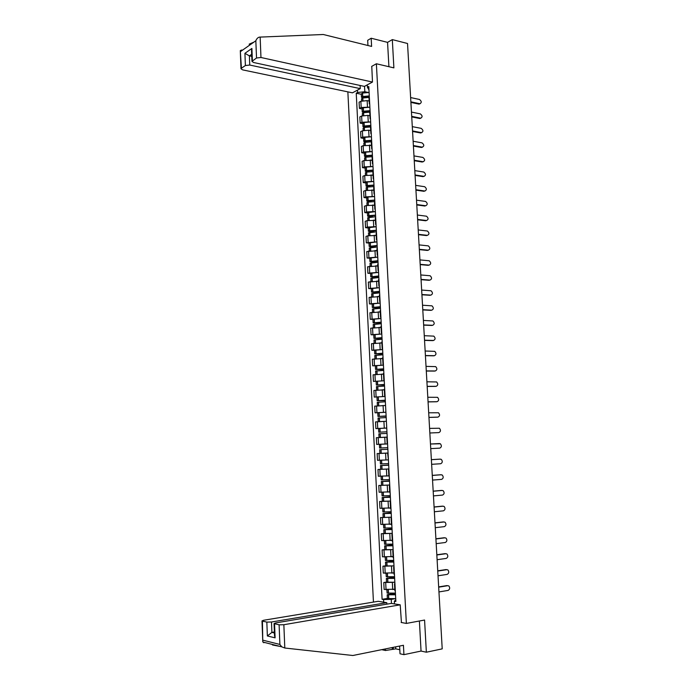 <?xml version="1.0" encoding="UTF-8"?>
<svg xmlns="http://www.w3.org/2000/svg" width="690" height="690" viewBox="0 0 690 690"><rect width="100%" height="100%" fill="white"/><g stroke="black" fill="none" stroke-linecap="round" stroke-linejoin="round"><path stroke-width="1.03" d="M347.855 91.874L373.445 602.085M399.613 646.056L400.019 653.775L403.935 654.655L421.047 651.067L426.36 652.214L442.212 648.867L407.531 43.496L392.317 39.606L387.564 42.366L388.91 66.697M426.36 652.214L424.574 620.043L406.367 623.424L376.378 63.765L393.887 67.87L392.317 39.606M369.159 101.042L367.14 100.628L360.861 101.275L359.102 102.189L359.421 108.408L361.18 107.511L368.9 107.157M369.34 96.936L368.986 97.687M362.069 108.934L359.421 108.408M369.737 104.509L369.668 103.241M369.935 115.782L367.908 115.385L361.62 116.024L359.852 116.903L360.18 123.139L361.948 122.277L369.693 121.923M370.125 111.84L369.762 112.565M362.828 123.639L360.18 123.139M370.521 119.379L370.452 118.163M370.711 130.565L368.684 130.194L362.388 130.815L360.611 131.669L360.939 137.922L362.707 137.094L370.487 136.741M370.91 126.805L370.547 127.495M363.587 138.397L360.939 137.922M371.306 134.309L371.237 133.144M371.487 145.409L363.147 145.659L361.379 146.478L361.698 152.757L363.475 151.955L371.28 151.61M363.828 143.089L365.113 142.312L371.694 141.778L371.341 142.476M364.355 153.197L361.698 152.757M372.091 149.282L372.031 148.178M372.272 160.296L363.915 160.563L362.138 161.339L362.466 167.644L364.242 166.876L372.082 166.523M372.488 156.871L372.126 157.501M365.122 168.058L362.466 167.644M372.876 164.315L372.824 163.263M373.057 175.234L364.691 175.51L362.906 176.252L363.233 182.574L365.019 181.85L372.885 181.496M373.281 171.983L372.919 172.586M365.89 182.962L363.233 182.574M373.67 179.391L373.618 178.391M373.842 190.224L365.467 190.5L363.673 191.216L364.001 197.556L365.795 196.866L373.695 196.512M374.084 187.145L373.713 187.714M366.666 197.918L364.001 197.556M374.472 194.52L374.42 193.579M374.636 205.266L366.243 205.551L364.441 206.224L364.769 212.598L366.571 211.934L374.515 211.589M374.877 202.368L374.515 202.903M367.442 212.925L364.769 212.598M375.265 209.708L375.222 208.82M375.429 220.36L367.02 220.653L365.217 221.292L365.545 227.683L367.347 227.062L375.334 226.708M375.679 217.635L375.308 218.143M368.219 227.976L365.545 227.683M376.067 224.94L376.024 224.112M376.223 235.497L367.796 235.808L365.993 236.411L366.321 242.82L376.162 241.88M376.49 232.961L376.119 233.427M369.003 243.087L366.321 242.82M376.869 240.232L376.826 239.456M377.025 250.694L366.778 251.574L367.106 258.008L377.007 257.111M377.301 248.331L376.921 248.771M369.78 258.25L367.106 258.008M377.68 255.567L377.637 254.852M377.827 265.943L367.554 266.797L367.891 273.249L377.853 272.386M370.573 273.456L367.891 273.249M378.491 270.963L378.456 270.308M378.629 281.244L368.339 282.063L368.676 288.541L378.724 287.713M371.358 288.722L368.676 288.541M379.302 286.41L379.267 285.807M379.431 296.596L369.124 297.39L369.461 303.893L379.603 303.1M372.152 304.04L369.461 303.893M380.112 301.91L380.087 301.366M380.242 312.001L369.918 312.768L370.254 319.289L380.509 318.53M372.945 319.41L370.254 319.289M380.932 317.469L380.906 316.986M381.053 327.465L370.711 328.199L371.048 334.745L381.449 334.02M373.738 334.831L371.048 334.745M381.751 333.08L381.734 332.649M381.872 342.973L371.505 343.68L371.841 350.244L382.45 349.554M374.541 350.304L371.841 350.244M382.691 358.541L372.307 359.214L372.643 365.804L383.442 365.148L375.343 365.778L375.524 369.417L383.675 369.581M375.343 365.829L372.643 365.804M383.511 374.161L373.109 374.808L373.445 381.423L384.261 380.785L373.445 381.423M384.33 389.833L373.911 390.454L374.247 397.086L385.089 396.474L374.247 397.086M384.39 405.582L374.713 406.151L375.058 412.81L385.917 412.223M385.538 405.065L385.891 411.818M386.107 415.949L377.956 416.432L377.766 412.749L375.058 412.81M383.761 421.418L375.524 421.909L375.869 428.585L386.745 428.024M386.374 421.047L386.736 427.826M379.06 428.473L375.869 428.585M386.823 437.184L376.335 437.719L376.68 444.42L387.582 443.886L376.68 444.42M387.219 437.081L380.406 437.451L380.216 433.743L387.03 433.406M388.065 453.063L377.154 453.58L377.499 460.308L383.769 460.066M382.156 453.304L377.154 453.58M387.659 453.175L388.427 459.997M388.686 465.017L380.492 465.569L380.69 469.295L388.901 468.967L377.973 469.502L378.318 476.247L387.513 475.893M380.785 469.312L377.973 469.502M389.738 485.01L378.793 485.475L379.138 492.246L389.445 491.849M389.738 484.984L378.793 485.475M390.359 496.731L382.148 497.533L382.338 501.285L390.583 501.052L379.612 501.509L379.966 508.306L390.531 507.918M382.338 501.259L379.612 501.509M391.428 517.181L380.44 517.595L380.794 524.417L391.385 524.064M391.428 517.172L380.44 517.595M392.222 533.361L381.268 533.741L381.622 540.589L392.231 540.261M384.002 533.422L381.268 533.741M392.852 549.62L382.105 549.939L382.458 556.813L393.084 556.519M384.839 549.594L382.105 549.939M393.145 557.675L393.576 557.908M393.559 565.929L382.941 566.197L383.295 573.097L393.947 572.838M394.076 567.43L394.05 566.947M385.676 565.817L382.941 566.197M394.309 582.291L383.778 582.515L384.132 589.433L394.809 589.208M394.947 583.99L394.913 583.438M386.521 582.101L383.778 582.515M364.536 86.328L364.82 91.736L368.124 92.434M368.969 89.916L367.399 87.242L367.27 84.853M395.784 599.877L394.335 601.232L395.862 601.473L368.788 86.5L367.399 87.242M394.335 601.232L394.473 603.914M383.709 602.18L383.571 599.541L391.256 599.351L391.471 603.431M364.82 91.736L357.584 92.495L356.23 93.219L382.096 599.308L383.571 599.541M357.584 92.495L357.463 90.14M401.14 622.466L406.367 623.424M371.651 66.413L376.378 63.765M395.085 598.722L391.256 599.351M361.31 94.28L356.23 93.219M387.366 598.437L382.096 599.308M420.072 103.742L419.874 103.733C421.806 102.638 421.676 101.223 419.477 99.463L410.628 97.566M369.288 95.927L362.621 96.522L361.465 97.281L362.759 98.015M361.293 93.944L362.561 93.055L369.107 92.486M361.551 98.877L362.811 97.997L369.003 97.411M364.01 97.73L362.724 97.238L363.406 96.833L369.314 96.41M410.869 101.835L419.727 103.707M368.081 100.818L369.15 100.852M410.904 102.396L418.934 104.095M241.862 50.62L241.836 49.991L240.301 50.594L241.405 68.232L240.991 68.767L242.595 69.862L352.461 92.831L360.266 88.631L249.754 65.041L245.39 65.533L241.405 68.232M249.823 45.005L249.159 44.151L253.877 42.142M372.479 82.05L260.967 57.494L256.525 57.994L251.962 61.358L253.549 62.488L364.415 86.397L372.479 82.05L371.772 66.344M256.525 57.994L255.835 40.762C256.689 38.675 257.887 37.467 259.44 37.122L323.282 34.5L371.608 46.411L371.177 38.226L367.675 40.322L367.951 45.505M371.177 38.226L387.564 42.366M360.102 85.465L360.266 88.631M245.39 65.533L244.924 53.311L249.392 55.873L251.764 56.399M251.548 50.956L251.902 48.447L252.393 60.789M284.798 648.022L281.779 646.849L279.89 644.451L279.105 624.821L283.857 624.717L284.798 648.022L352.875 655.5L403.434 645.279L403.935 654.655M280.114 646.427L272.481 644.977M386.866 604.164L386.788 602.672L378.224 601.301L263.615 620.267L261.984 620.905L262.441 621.129L266.832 622.095L271.489 622L271.894 632.402L267.366 635.964L266.832 622.095M386.788 602.672L271.489 622M395.637 646.858L395.75 648.85L399.812 649.739M395.75 648.85L385.469 650.506L381.743 649.67M385.391 648.928L385.469 650.506M401.433 622.518L400.209 604.828L391.334 603.405L275.681 622.923L274.051 623.57L279.105 624.821M400.209 604.828L283.857 624.717M421.047 651.067L419.399 621M274.387 631.971L271.894 632.402L274.422 632.997M392.3 649.118L392.222 647.548M393.214 647.349L393.326 649.342M274.551 623.812L275.103 637.845L274.525 635.499M262.441 621.129L262.769 641.536L263.822 642.769M420.891 118.171L420.667 118.163C422.651 117.084 422.539 115.653 420.322 113.885L411.456 112.073M370.056 110.65L363.38 111.237L362.224 111.97L363.665 112.694M362.052 108.615L363.32 107.761L369.875 107.2M362.31 113.565L363.578 112.72L369.849 112.142M364.95 112.427L363.492 111.918L364.053 111.564L370.082 111.116M411.706 116.368L420.564 118.145M368.839 115.566L369.926 115.592M411.732 116.903L419.77 118.508M421.711 132.644L421.469 132.627C423.496 131.566 423.401 130.143 421.159 128.349L412.292 126.641M370.832 125.425L364.148 126.003L362.983 126.71L364.596 127.434M362.811 123.338L364.087 122.518L370.651 121.966M363.069 128.305L364.346 127.495L370.763 126.934M365.916 127.176L364.251 126.658L364.812 126.313L370.858 125.873M412.542 130.936L421.409 132.618M369.599 130.367L370.703 130.384M412.568 131.454L420.615 132.972M422.53 147.168L422.263 147.151C424.35 146.108 424.264 144.676 422.004 142.856L413.129 141.243M371.617 140.251L364.915 140.82L363.751 141.493L365.545 142.218M363.578 138.112L364.855 137.319L371.436 136.784M366.916 141.968L365.019 141.441L365.579 141.114L371.634 140.682M413.379 145.564L422.254 147.151M370.366 145.211L371.479 145.236M413.405 146.056L421.461 147.488L422.263 147.151M423.349 161.745L423.108 161.727C425.195 160.675 425.118 159.243 422.884 157.424L413.974 155.905M372.393 155.129L365.683 155.681L364.518 156.328L366.528 157.044M364.337 152.93L365.622 152.171L372.212 151.645M364.596 157.924L365.881 157.182L372.479 156.656M367.951 156.82L366.269 156.544L365.786 156.276L366.356 155.966L372.419 155.535M414.216 160.235L423.108 161.727M371.134 160.106L372.264 160.123M414.241 160.701L422.306 162.047M424.169 176.364L423.962 176.347C426.041 175.303 425.98 173.871 423.781 172.043L414.811 170.611M373.178 170.05L366.45 170.603L365.286 171.215L367.546 171.931M365.113 167.799L366.39 167.075L372.997 166.557M365.372 172.811L366.657 172.103L373.264 171.586M369.029 171.715L367.037 171.413L366.562 171.163L367.123 170.861L373.204 170.439M415.061 174.958L423.962 176.347M371.901 175.062L373.048 175.07M415.087 175.398L423.151 176.657M424.997 191.035L424.816 191.018C426.886 189.983 426.843 188.543 424.678 186.714L415.656 185.369M373.971 185.032L367.227 185.567L366.054 186.153L368.607 186.861M365.881 182.721L367.166 182.031L373.782 181.522M366.14 187.749L367.434 187.076L374.049 186.567M370.159 186.671L367.813 186.334L367.33 186.102L367.899 185.817L373.989 185.394M415.906 189.724L424.816 191.018M372.669 190.061L373.842 190.069M415.932 190.147L424.005 191.311M425.825 205.749L425.678 205.741C427.731 204.706 427.705 203.274 425.583 201.428L416.51 200.169M374.756 200.057L368.012 200.583L366.83 201.135L369.719 201.842M366.657 197.694L367.943 197.038L374.575 196.538M366.916 202.739L368.21 202.101L374.843 201.601M371.367 201.67L368.589 201.308L368.106 201.083L368.684 200.816L374.774 200.402M416.76 204.55L425.678 205.741M373.437 205.111L374.627 205.111M416.777 204.939L424.868 206.025M426.653 220.524L426.532 220.515C428.585 219.489 428.568 218.049 426.489 216.194L417.355 215.03M375.55 215.133L368.788 215.651L367.606 216.177L370.91 216.884M367.434 212.71L375.369 211.606M367.692 217.781L375.636 216.686M372.669 216.729L369.366 216.332L368.891 216.125L369.461 215.867L375.567 215.461M417.605 219.42L426.532 220.515M374.204 220.214L375.42 220.214M417.631 219.791L425.721 220.774M427.481 235.342L427.403 235.333C429.439 234.307 429.439 232.866 427.395 231.012L418.209 229.934M376.343 230.27L369.573 230.771L368.391 231.262L372.186 231.969M368.21 227.786L376.162 226.725M368.469 232.875L376.43 231.823M374.118 231.84L369.668 231.21L376.361 230.572M418.468 234.341L427.403 235.333M374.972 235.368L376.214 235.359M418.485 234.686L426.584 235.583M428.318 250.203L428.266 250.203C430.293 249.185 430.31 247.745 428.309 245.873L419.072 244.89M377.145 245.45L369.167 246.408L373.592 247.106M368.995 242.915L376.956 241.897M369.254 248.012L377.232 247.011M375.8 247.003L370.452 246.347L377.163 245.735M419.322 249.306L428.266 250.203M375.74 250.573L377.016 250.565M419.339 249.633L427.446 250.436M420.184 264.33L429.137 265.124C431.147 264.106 431.181 262.666 429.223 260.786L419.925 259.897M377.947 260.682L369.952 261.596L375.196 262.304M369.771 258.086L377.758 257.12M370.038 263.209L378.025 262.252M377.973 262.252L371.246 261.545L377.956 260.949M376.507 265.831L377.818 265.822M420.201 264.624L428.318 265.339M429.974 280.097L430.008 280.088C432.009 279.079 432.052 277.639 430.137 275.759L420.788 274.956M378.75 275.974L370.746 276.845L377.137 277.553M370.565 273.318L378.56 272.386M370.823 278.458L378.836 277.544M378.827 277.414L372.031 276.785L378.767 276.216M421.047 279.398L430.008 280.088M377.266 281.14L378.62 281.123M421.064 279.674L429.189 280.295M430.784 295.13L430.888 295.113C432.872 294.104 432.932 292.655 431.052 290.775L421.659 290.059M379.56 291.309L371.531 292.137L379.638 292.87M371.349 288.601L379.371 287.713M371.617 293.75L379.638 292.888M379.629 292.62L372.824 292.086L379.569 291.525M421.909 294.527L430.888 295.113M378.017 296.51L379.431 296.484M421.926 294.777L430.06 295.303M431.595 310.215L431.759 310.181C433.743 309.18 433.812 307.731 431.974 305.843L422.522 305.221M380.363 306.705L372.324 307.49L380.44 308.111M372.143 303.928L380.173 303.1M372.41 309.103L380.449 308.283M380.432 307.887L373.618 307.43L380.38 306.903M422.78 309.698L431.759 310.181M378.767 311.932L380.242 311.897M422.798 309.922L430.94 310.353M432.406 325.352L432.647 325.301C434.614 324.3 434.7 322.851 432.897 320.962L423.401 320.427M381.182 322.152L373.126 322.894L381.242 323.394M373.126 322.894L372.936 319.28L380.992 318.53M373.204 324.507L381.26 323.739M381.234 323.196L374.42 322.834L381.19 322.325M423.651 324.93L432.647 325.301M379.5 327.405L381.053 327.362M423.669 325.128L431.819 325.464M433.216 340.532L433.527 340.472C435.485 339.471 435.58 338.022 433.82 336.134L424.272 335.694M381.993 337.643L373.92 338.35L382.053 338.738M373.92 338.35L373.738 334.728L381.803 334.012M374.17 343.215L374.006 339.937L382.079 339.238M382.044 338.566L375.222 338.29L382.001 337.798M424.531 340.204L433.527 340.472M380.216 342.93L381.863 342.878M424.54 340.377L432.699 340.619M434.027 355.755L434.415 355.695C436.356 354.703 436.468 353.254 434.752 351.348L425.152 351.012M382.812 353.202L374.722 353.858L382.864 354.134M374.541 350.253L382.622 349.554M374.808 355.471L382.898 354.798M382.855 353.987L376.024 353.798L382.821 353.332M425.411 355.531L434.415 355.695M380.897 358.515L382.683 358.455M425.42 355.678L433.587 355.824M434.838 371.039L435.304 370.97C437.236 369.978 437.365 368.529 435.675 366.623L426.032 366.373M383.631 368.805L375.524 369.417M375.61 371.039L383.718 370.409M383.666 369.461L376.826 369.357L383.64 368.917M426.291 370.918L435.304 370.97M381.527 374.153L383.502 374.084M426.299 371.039L434.476 371.091M435.649 386.365L436.201 386.305C438.115 385.305 438.254 383.856 436.606 381.95L426.912 381.794M384.451 384.468L376.335 385.037L384.485 385.08M376.602 390.135L376.421 386.642L384.537 386.072M384.485 384.986L377.637 384.977L384.459 384.554M427.17 386.357L436.201 386.305M382.053 389.85L384.33 389.764M376.145 381.398L376.335 385.037M427.179 386.452L435.364 386.4M436.468 401.744L437.098 401.684C439.004 400.683 439.151 399.234 437.546 397.328L427.8 397.268M385.279 400.183L377.145 400.709L385.305 400.64M377.413 405.893L377.232 402.322L385.365 401.796M385.305 400.562L378.448 400.649L385.287 400.243M428.059 401.839L437.098 401.684M382.243 405.625L385.158 405.496M376.956 397.052L377.145 400.709M428.067 401.908L436.261 401.761M437.288 417.174L437.995 417.114C439.892 416.113 440.048 414.664 438.478 412.758L428.688 412.793M377.766 412.749L385.917 412.258M378.232 421.694L378.042 418.045L386.193 417.571M386.124 416.199L379.267 416.372L386.115 415.992M428.956 417.381L437.995 417.114M380.88 421.538L385.986 421.288M377.956 416.432L386.124 416.243M428.956 417.424L437.158 417.183M438.9 432.596L429.844 432.992L438.9 432.596C440.781 431.604 440.953 430.146 439.418 428.24L429.585 428.378M386.943 431.776L378.776 432.216L386.943 431.793M378.776 432.216L378.577 428.516L386.745 428.067M380.406 437.486L379.052 437.538L378.853 433.838L380.216 433.743M379.052 437.538L380.406 437.451M386.814 437.141L382.243 437.391M430.741 448.629L439.806 448.138C441.678 447.137 441.859 445.68 440.358 443.774L430.474 444.006L439.539 443.549M387.78 447.655L379.586 448.043M379.595 448.052L379.397 444.334L387.582 443.937M380.664 449.613L387.866 449.293L380.664 449.613M379.862 453.39L388.056 453.011M431.638 464.327L440.712 463.732C442.575 462.723 442.764 461.265 441.298 459.359L439.685 459.143M388.617 463.594L380.414 463.939L380.216 460.23M380.432 460.221L388.013 459.885M380.492 465.569L388.703 465.233M440.444 459.126L431.379 459.695M388.703 465.198L381.812 465.509L388.694 465.051M439.599 459.152L431.371 459.661M432.544 480.085L441.626 479.377C443.472 478.368 443.679 476.911 442.238 475.005L440.677 474.763M389.453 479.584L381.234 479.886L381.044 476.221M385.287 476.048L388.849 475.867M389.522 480.844L381.32 481.525L389.54 481.232M441.359 474.755L432.276 475.436M389.54 481.172L382.639 481.456L389.522 480.904M440.505 474.763L432.276 475.375M433.449 495.903L442.54 495.075C444.377 494.066 444.593 492.6 443.187 490.693L441.678 490.435M390.298 495.636L382.062 495.886L381.872 492.281M387.168 492.039L389.695 491.901M382.148 497.533L390.385 497.283M442.273 490.443L433.182 491.228M390.385 497.205L383.468 497.464L390.359 496.817M441.419 490.426L433.182 491.151M434.364 511.764L443.463 510.824C445.283 509.815 445.507 508.349 444.136 506.443L442.67 506.158M391.144 511.739L382.89 511.945L382.709 508.392M388.418 508.125L390.54 507.995M391.196 512.67L382.976 513.593L391.23 513.394M443.187 506.175L434.096 507.081M391.23 513.291L384.296 513.533L391.204 512.791M442.333 506.15L434.088 506.969M435.269 527.686L444.386 526.634C446.197 525.616 446.43 524.15 445.084 522.244L443.67 521.951M391.998 527.902L383.726 528.04M389.488 524.262L391.385 524.15M392.032 528.669L383.812 529.713L392.084 529.566M384.002 533.474L392.282 533.353M444.11 521.968L435.002 522.986M392.075 529.437L385.132 529.653L392.041 528.807M443.247 521.925L434.993 522.848M436.192 543.668L445.309 542.495C447.103 541.469 447.353 540.011 446.042 538.105L444.671 537.786M392.852 544.125L384.563 544.203M390.497 540.468L392.239 540.356M392.877 544.721L384.649 545.894L392.938 545.79M384.649 545.894L384.839 549.689L393.136 549.594M445.033 537.812L435.916 538.95M392.929 545.635L385.969 545.825L392.886 544.893M444.17 537.752L435.908 538.786M437.106 559.702L446.232 558.417C448.026 557.382 448.276 555.916 446.991 554.01L445.671 553.691M393.705 560.401L385.399 560.427M391.463 556.735L393.093 556.623M393.731 560.832L385.486 562.126L393.792 562.074M385.684 565.904L393.99 565.886M445.964 553.716L436.839 554.967M393.783 561.893L386.814 562.057L393.74 561.03M445.093 553.639L436.822 554.769M438.029 575.788L447.163 574.391C448.949 573.356 449.207 571.881 447.957 569.975L446.68 569.647M394.559 576.736L386.236 576.711M392.403 573.062L393.947 572.942M394.577 576.995L386.331 578.418L394.654 578.41M386.521 582.205L394.853 582.239M446.887 569.673L437.753 571.035M394.637 578.211L387.659 578.349L394.585 577.22M446.025 569.578L437.745 570.82M438.952 591.934L448.103 590.416C449.871 589.372 450.139 587.897 448.914 586L447.689 585.663M395.422 593.124L387.081 593.055M393.335 589.441L394.809 589.329M395.43 593.219L387.176 594.771L395.517 594.806M387.366 598.566L395.715 598.653M447.827 585.681L438.685 587.173M395.499 594.59L388.505 594.702L395.448 593.478M446.956 585.577L438.668 586.914M392.714 589.545L392.343 582.593M391.851 573.14L391.489 566.223M390.997 556.795L390.635 549.904M390.143 540.511L389.79 533.646M389.298 524.288L388.936 517.44M388.453 508.116L388.091 501.294M387.608 492.005L387.254 485.208M386.771 475.953L386.417 469.174M385.934 459.954L385.581 453.201M385.098 444.006L384.744 437.279M384.27 428.119L383.916 421.418M383.442 412.284L383.088 405.608M382.614 396.509L382.269 389.85M381.794 380.785L381.441 374.153M380.975 365.122L380.63 358.507M380.156 349.511L379.811 342.921M379.345 333.951L379 327.379M378.534 318.444L378.189 311.897M377.723 302.988L377.378 296.467M376.921 287.592L376.576 281.097M376.119 272.248L375.774 265.771M375.317 256.956L374.981 250.505M374.515 241.716L374.178 235.281M373.721 226.527L373.385 220.119M372.928 211.39L372.6 204.999M372.143 196.305L371.807 189.94M371.358 181.272L371.022 174.924M370.573 166.29L370.245 159.968M369.788 151.36L369.461 145.055M369.012 136.473L368.684 130.194M368.236 121.647L367.908 115.385M367.468 106.864L367.14 100.628M385.21 573.33L384.856 566.412M384.365 557.002L384.011 550.111M383.528 540.736L383.174 533.87M382.691 524.529L382.338 517.69M381.855 508.375L381.51 501.561M381.027 492.281L380.682 485.484M380.199 476.238L379.854 469.467M379.379 460.256L379.026 453.511M378.551 444.325L378.206 437.607M377.74 428.456L377.396 421.754M376.921 412.637L376.576 405.962M376.11 396.879L375.765 390.23M375.3 381.173L374.955 374.541M374.489 365.519L374.153 358.912M373.687 349.925L373.35 343.335M372.885 334.374L372.548 327.819M372.082 318.884L371.746 312.354M371.289 303.453L370.953 296.933M370.495 288.066L370.159 281.572M369.702 272.74L369.374 266.262M368.917 257.456L368.581 251.013M368.132 242.233L367.796 235.808M367.347 227.062L367.02 220.653M366.571 211.934L366.243 205.551M365.795 196.866L365.467 190.5M365.019 181.85L364.691 175.51M364.242 166.876L363.915 160.563M363.475 151.955L363.147 145.659M362.707 137.094L362.388 130.815M361.948 122.277L361.62 116.024M361.18 107.511L360.861 101.275M386.055 589.717L385.693 582.774M362.733 96.496L362.561 93.055M362.621 96.522L362.44 93.09M362.828 100.654L362.699 98.032M363.207 97.557L363.173 96.902M362.949 100.628L362.811 97.997M255.835 40.762L240.758 51.396M244.924 53.311L251.902 48.447M260.147 37.062L260.967 57.494M251.678 54.303L249.392 55.873L249.754 65.041M263.175 640.242L279.89 644.451M275.103 637.845L267.366 635.964M363.501 111.211L363.32 107.761M363.38 111.237L363.199 107.795M363.596 115.42L363.457 112.755M363.966 112.229L363.94 111.599M363.716 115.394L363.578 112.72M364.26 125.977L364.087 122.518M364.148 126.003L363.966 122.544M364.363 130.238L364.225 127.521M364.734 126.951L364.7 126.348M364.484 130.212L364.346 127.495M365.027 140.795L364.855 137.319M364.915 140.82L364.734 137.345M365.131 145.107L364.993 142.338M365.502 141.726L365.467 141.148M365.252 145.081L365.113 142.312M365.804 155.655L365.622 152.171M365.683 155.681L365.502 152.205M365.907 160.02L365.76 157.208M366.269 156.544L366.243 155.992M366.028 160.002L365.881 157.182M366.571 170.577L366.39 167.075M366.45 170.603L366.269 167.101M366.683 174.993L366.537 172.129M367.037 171.413L367.011 170.896M366.804 174.975L366.657 172.103M367.347 185.541L367.166 182.031M367.227 185.567L367.046 182.057M367.46 190.009L367.313 187.102M367.813 186.334L367.787 185.843M367.58 189.992L367.434 187.076M368.132 200.557L367.943 197.038M368.012 200.583L367.822 197.064M368.244 205.085L368.089 202.127M368.589 201.308L368.564 200.842M368.365 205.068L368.21 202.101M368.909 215.625L368.727 212.097M368.788 215.651L368.607 212.123M369.021 220.205L368.865 217.195M369.366 216.332L369.348 215.892M369.15 220.188L368.986 217.178M369.693 230.745L369.512 227.208M369.573 230.771L369.392 227.226M369.814 235.385L369.65 232.323M369.935 235.368L369.771 232.297M370.478 245.916L370.297 242.363M370.358 245.942L370.176 242.388M370.599 250.608L370.435 247.503M370.72 250.591L370.556 247.477M371.272 261.139L371.082 257.577M371.142 261.165L370.961 257.594M371.393 265.892L371.229 262.726M371.513 265.874L371.349 262.709M372.057 276.423L371.876 272.843M371.936 276.44L371.755 272.861M372.186 281.218L372.022 278.01M372.307 281.21L372.143 277.992M372.85 291.749L372.669 288.161M372.729 291.767L372.548 288.179M372.98 296.605L372.816 293.345M373.109 296.588L372.936 293.328M373.652 307.128L373.463 303.531M373.531 307.145L373.342 303.54M373.782 312.044L373.609 308.732M373.902 312.027L373.73 308.715M374.454 322.566L374.265 318.953M374.325 322.584L374.144 318.961M374.584 327.534L374.411 324.171M374.704 327.526L374.532 324.153M375.257 338.057L375.067 334.426M375.127 338.065L374.946 334.443M375.395 343.077L375.213 339.661M375.515 343.068L375.334 339.644M376.059 353.599L375.869 349.951M375.938 353.608L375.748 349.968M376.197 358.679L376.015 355.203M376.326 358.671L376.145 355.195M376.869 369.193L376.68 365.536M376.74 369.202L376.559 365.553M377.007 374.334L376.826 370.806M377.137 374.325L376.947 370.797M377.68 384.839L377.49 381.173M377.551 384.856L377.361 381.182M377.827 390.04L377.637 386.46M377.947 390.031L377.758 386.452M378.491 400.545L378.301 396.871M378.37 400.554L378.18 396.879M378.638 405.798L378.448 402.166M378.767 405.798L378.577 402.158M379.31 416.303L379.121 412.611M379.181 416.312L378.991 412.62M379.457 421.616L379.267 417.933M379.586 421.616L379.397 417.924M380.13 432.121L379.94 428.412M380 432.13L379.811 428.421M380.276 437.46L380.087 433.751M380.949 447.991L380.759 444.274M380.828 447.991L380.63 444.274M381.104 453.347L380.915 449.621M381.225 453.339L381.035 449.621M381.777 463.913L381.579 460.187M381.648 463.922L381.458 460.187M381.932 469.286L381.734 465.552M382.053 469.286L381.863 465.552M382.605 479.895L382.415 476.186M382.476 479.895L382.286 476.186M382.76 485.286L382.562 481.542M382.881 485.286L382.691 481.534M383.433 495.929L383.243 492.246M383.312 495.938L383.123 492.255M383.588 501.345L383.399 497.585M383.718 501.345L383.519 497.576M384.27 512.023L384.08 508.375M384.14 512.023L383.951 508.375M384.425 517.457L384.227 513.679M384.554 517.457L384.356 513.679M385.106 528.178L384.916 524.547M384.977 528.178L384.796 524.555M385.262 533.62L385.063 529.834M385.391 533.629L385.193 529.834M385.943 544.384L385.762 540.788M385.822 544.384L385.632 540.788M386.107 549.852L385.908 546.049M386.228 549.852L386.029 546.049M386.788 560.651L386.607 557.08M386.659 560.651L386.478 557.08M386.943 566.136L386.745 562.316M387.073 566.136L386.874 562.324M387.633 576.969L387.452 573.433M387.504 576.969L387.323 573.433M387.797 582.472L387.599 578.643M387.918 582.481L387.72 578.651M388.487 593.357L388.306 589.846M388.358 593.348L388.177 589.846M388.643 598.877L388.444 595.03M388.772 598.877L388.574 595.039M394.887 590.778L394.516 583.766M394.016 574.227L393.654 567.24M393.153 557.727L392.783 550.767M392.291 541.296L391.92 534.362M391.428 524.918L391.066 518.009M390.575 508.599L390.212 501.716M389.721 492.341L389.358 485.475M388.867 476.135L388.505 469.295M387.176 443.903L386.814 437.115M384.658 395.974L384.304 389.255M383.821 380.112L383.468 373.419M382.993 364.303L382.639 357.636M382.165 348.554L381.812 341.904M381.337 332.856L380.992 326.232M380.518 317.219L380.173 310.612M379.698 301.625L379.353 295.053M378.879 286.091L378.534 279.536M378.068 270.618L377.723 264.08M377.257 255.188L376.913 248.676M376.455 239.818L376.11 233.332M375.645 224.5L375.308 218.031M374.843 209.225L374.506 202.782M374.049 194.011L373.704 187.594M373.247 178.857L372.911 172.457M372.453 163.746L372.117 157.363M371.66 148.686L371.332 142.33M370.875 133.679L370.539 127.34M370.09 118.723L369.762 112.41M369.305 103.819L368.978 97.523M419.072 104.112L419.874 103.733M361.655 100.947L361.543 98.791M361.465 97.281L361.293 93.857M250.573 44.471L249.159 44.151M251.962 61.358L251.531 50.439M240.991 68.767L240.301 50.594M274.051 623.57L274.542 635.982M262.769 641.536L261.984 620.905M262.812 642.019L281.779 646.849M419.865 118.525L420.667 118.163M362.414 115.704L362.302 113.479M362.224 111.97L362.043 108.528M420.667 132.98L421.469 132.627M363.182 130.513L363.061 128.219M362.983 126.71L362.811 123.251M363.949 145.374L363.828 143.011M363.751 141.493L363.57 138.026M364.717 160.278L364.596 157.855M364.518 156.328L364.337 152.852M365.493 175.243L365.364 172.742M365.286 171.215L365.105 167.73M366.269 190.25L366.14 187.689M366.054 186.153L365.873 182.652M367.046 205.31L366.908 202.679M366.83 201.135L366.649 197.625M367.83 220.421L367.692 217.721M367.606 216.177L367.425 212.649M368.615 235.592L368.469 232.815M368.391 231.262L368.21 227.735M369.4 250.806L369.254 247.96M369.167 246.408L368.986 242.863M370.185 266.073L370.038 263.157M369.952 261.596L369.771 258.043M370.978 281.391L370.823 278.406M370.746 276.845L370.556 273.274M371.772 296.769L371.617 293.716M371.531 292.137L371.349 288.558M372.574 312.199L372.41 309.068M372.324 307.49L372.143 303.893M373.368 327.672L373.204 324.473M374.981 358.8L374.808 355.454M374.722 353.858L374.532 350.227M375.791 374.437L375.61 371.022M379.871 453.39L379.673 449.673M381.51 485.26L381.32 481.525M383.174 517.362L382.976 513.593M384.002 533.499L383.812 529.713M383.726 528.057L383.545 524.555M384.563 544.229L384.382 540.779M385.684 565.938L385.486 562.126M385.399 560.461L385.227 557.063M386.521 582.239L386.331 578.418M386.245 576.745L386.072 573.399M387.375 598.61L387.176 594.771M387.081 593.09L386.918 589.803"/></g></svg>
